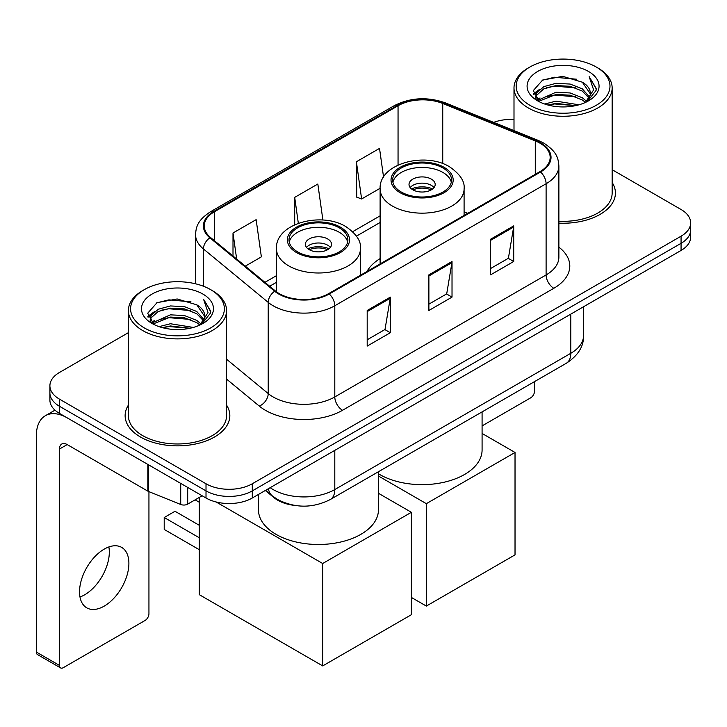 <?xml version="1.0" encoding="UTF-8"?>
<svg xmlns="http://www.w3.org/2000/svg" width="727" height="727" viewBox="0 0 727 727"><rect width="100%" height="100%" fill="white"/><g stroke="black" fill="none" stroke-linecap="round" stroke-linejoin="round"><path stroke-width="1.09" d="M380.112 258.594A57.806 33.369 0 0 0 366.962 271.507M294.78 505.429A32.715 18.893 180 0 1 274.079 497.704L265.319 490.48M128.397 332.666L59.487 372.451A32.715 18.893 0 0 0 49.899 385.81L49.899 400.059A32.715 18.893 0 0 0 59.487 413.409L206.014 498.004A32.715 18.893 0 0 0 252.287 498.004L681.063 250.452A32.715 18.893 0 0 0 690.65 237.093L690.65 229.968A32.715 18.893 0 0 1 681.063 243.327A32.715 18.893 0 0 0 690.65 229.968L690.65 222.844A32.715 18.893 0 0 0 681.063 209.494L612.152 169.7M49.899 385.81A32.715 18.893 0 0 0 59.487 399.159L206.014 483.764A32.715 18.893 0 0 0 252.287 483.764L252.287 490.889L681.063 243.327L252.287 490.889A32.715 18.893 0 0 1 206.014 490.889A32.715 18.893 0 0 0 252.287 490.889L252.287 498.004M59.487 399.159L59.487 406.284L206.014 490.889L59.487 406.284A32.715 18.893 0 0 1 49.899 392.934A32.715 18.893 0 0 0 59.487 406.284L59.487 413.409M128.397 405.121A52.353 30.225 0 0 0 125.126 415.635A52.353 30.225 0 0 0 140.465 437.009A52.353 30.225 0 0 0 197.508 443.561A52.353 30.225 0 0 0 229.832 415.635A52.353 30.225 0 0 0 226.56 405.121A52.353 30.225 0 0 1 229.832 415.635A52.353 30.225 0 0 1 197.508 443.561A52.353 30.225 0 0 1 140.465 437.009A52.353 30.225 0 0 1 125.126 415.635A52.353 30.225 0 0 1 128.397 405.121M539.943 143.146A34.896 20.147 180 0 1 550.157 157.395A34.896 20.147 180 0 1 539.943 171.645L328.631 293.635A34.896 20.147 180 0 1 275.369 290.945L210.576 237.529A34.896 20.147 180 0 1 204.26 225.97A34.896 20.147 180 0 1 214.483 211.721L398.051 105.742A34.896 20.147 180 0 1 442.743 103.479L535.281 140.893A34.896 20.147 180 0 1 539.943 143.146M540.552 142.792A35.768 20.656 0 0 0 535.781 140.475L443.243 103.07A35.768 20.656 0 0 0 397.433 105.388L213.865 211.366A35.768 20.656 0 0 0 209.858 237.811L274.652 291.236A35.768 20.656 0 0 0 329.249 293.999L540.552 171.999A35.768 20.656 0 0 0 540.552 142.792M367.19 310.474L367.19 346.088L390.326 332.73L390.326 297.116L367.19 310.474M367.19 339.773L385.01 329.485L390.235 298.297A8.724 5.034 -120 0 0 390.326 297.116M384.856 329.576L390.326 332.73M490.58 239.228L490.58 274.851L513.716 261.493L513.716 225.879L490.58 239.228M490.58 268.536L508.4 258.249L513.625 227.06A8.724 5.034 -120 0 0 513.716 225.879M508.246 258.33L513.716 261.493M428.885 274.851L428.885 310.474L452.021 297.116L452.021 261.493L428.885 274.851M428.885 304.15L446.705 293.862L451.93 262.674A8.724 5.034 -120 0 0 452.021 261.493M446.551 293.953L452.021 297.116M558.881 223.144A52.353 30.225 0 0 0 615.424 193.018A52.353 30.225 0 0 0 612.152 182.495A52.353 30.225 0 0 1 615.424 193.018A52.353 30.225 0 0 1 558.881 223.144M252.287 483.764L681.063 236.202A32.715 18.893 0 0 0 690.65 222.844M513.998 119.419A32.715 18.893 0 0 0 493.651 122.381M383.565 177.134L379.53 148.399L356.394 161.757L356.766 197.162M245.281 266.146L261.366 256.858L256.14 219.645L233.003 232.994L233.003 256.022M322.897 220.063L317.835 184.022L294.699 197.38L294.699 224.734M294.699 197.38L298.334 223.262M356.394 161.757L361.619 198.98L380.121 188.293M361.619 198.98L356.394 197.026M233.003 232.994L236.657 259.03M482.083 425.895L530.683 397.833A5.452 3.144 120 0 0 534.536 391.153L534.536 381.611M529.91 105.297A46.901 27.072 0 0 0 596.24 105.306A46.901 27.072 0 0 0 596.24 67.011L597.776 67.902A49.082 28.335 0 0 1 612.152 87.94A49.082 28.335 0 0 1 581.854 114.112A49.082 28.335 0 0 1 528.375 107.969A49.082 28.335 0 0 1 513.998 87.94A49.082 28.335 0 0 1 528.375 67.902L529.91 67.011A46.901 27.072 0 0 0 529.91 105.297M558.881 221.244A49.082 28.335 0 0 0 612.152 193.018L612.152 87.94M544.705 104.025L556.019 101.126L578.965 104.797M547.94 105.006L556.019 103.352L575.611 105.633M537.644 100.381L556.019 92.22L570.132 92.956L582.354 97.772L586.589 101.289M538.771 101.317L556.019 94.446L570.132 95.182L582.354 99.999L585.417 102.343M536.135 98.872L535.808 96.673L536.735 92.956L543.796 86.649L556.019 83.314L570.132 84.059L582.354 88.876L589.561 97.054M535.89 97.791L536.735 95.182L543.796 88.876L556.019 85.541L570.132 86.286L582.354 91.102L589.052 98.109M585.135 102.571A27.262 15.74 0 0 0 590.342 93.329A27.262 15.74 0 0 0 582.354 82.196L590.324 93.865M588.525 71.464A35.986 20.783 0 0 0 537.707 71.419A35.986 20.783 0 0 0 537.471 100.762A35.986 20.783 0 0 0 537.626 100.853A35.986 20.783 0 0 0 588.679 100.762A35.986 20.783 0 0 0 588.525 71.464M582.354 82.196L562.762 76.344L542.633 80.052L533.3 90.593L539.489 101.844M587.371 101.489L596.067 90.457L596.24 88.476L589.17 76.653L593.623 89.903L585.426 102.443M597.776 67.902L596.24 67.011A46.901 27.072 0 0 0 529.91 67.011M589.17 76.653L596.231 88.921M542.169 80.279L554.492 77.235L576.575 79.216M533.654 94.61L537.68 91.457M546.531 87.685L554.492 86.14L575.793 87.894M546.531 96.591L554.492 95.046L575.793 96.8M548.167 105.07L554.492 103.952L575.575 105.642M533.418 93.738L540.025 89.039M536.935 99.717L540.025 97.945M442.925 167.992A29.443 17.003 0 0 0 410.828 164.302A29.443 17.003 0 0 0 392.653 180.014A29.443 17.003 0 0 0 401.277 192.037A29.443 17.003 0 0 0 433.374 195.717A29.443 17.003 0 0 0 451.549 180.014A29.443 17.003 0 0 0 442.925 167.992M451.294 182.241A29.443 17.003 0 0 0 442.925 172.444A29.443 17.003 0 0 0 412.645 168.364A29.443 17.003 0 0 0 392.907 182.241M378.44 473.759A59.987 34.632 0 0 0 379.685 474.504A59.987 34.632 0 0 0 445.051 482.01A59.987 34.632 0 0 0 482.083 450.013L482.083 411.891M431.356 179.124A13.086 7.552 0 0 0 417.089 177.488A13.086 7.552 0 0 0 409.01 184.467A13.086 7.552 0 0 0 412.845 189.811A13.086 7.552 0 0 0 427.112 191.446A13.086 7.552 0 0 0 435.191 184.467A13.086 7.552 0 0 0 431.356 179.124M434.019 187.584A13.086 7.552 0 0 0 431.356 185.358A13.086 7.552 0 0 0 410.182 187.584M411.527 188.92A17.448 10.078 180 0 1 431.911 188.602L431.911 189.465M412.954 189.874A15.267 8.815 180 0 1 430.329 189.511L431.911 188.602M430.075 190.456L430.329 189.511M426.34 606.073L426.34 503.666L515.025 452.467L515.025 554.874L426.34 606.073L411.382 597.44M426.34 503.666L378.44 476.003M482.083 433.446L515.025 452.467M339.273 227.833A29.443 17.003 0 0 0 307.185 224.143A29.443 17.003 0 0 0 289.001 239.855A29.443 17.003 0 0 0 297.634 251.878A29.443 17.003 0 0 0 329.722 255.559A29.443 17.003 0 0 0 347.897 239.855A29.443 17.003 0 0 0 339.273 227.833M347.642 242.082A29.443 17.003 0 0 0 339.273 232.286A29.443 17.003 0 0 0 308.993 228.205A29.443 17.003 0 0 0 289.255 242.082M258.467 494.442L258.467 509.854A59.987 34.632 0 0 0 276.033 534.345A59.987 34.632 0 0 0 341.408 541.851A59.987 34.632 0 0 0 378.44 509.854L378.44 471.732M327.704 238.965A13.086 7.552 0 0 0 313.446 237.329A13.086 7.552 0 0 0 305.367 244.308A13.086 7.552 0 0 0 309.202 249.652A13.086 7.552 0 0 0 323.46 251.288A13.086 7.552 0 0 0 331.539 244.308A13.086 7.552 0 0 0 327.704 238.965M330.376 247.425A13.086 7.552 0 0 0 327.704 245.199A13.086 7.552 0 0 0 306.53 247.425M307.875 248.761A17.448 10.078 180 0 1 328.259 248.443L328.259 249.306M309.311 249.715A15.267 8.815 180 0 1 326.687 249.352L328.259 248.443M326.423 250.297L326.687 249.352M199.307 549.703L164.211 529.447L164.211 517.515L199.307 537.771M322.697 665.914L322.697 563.507L411.382 512.299L411.382 614.715L322.697 665.914L199.307 594.677L199.307 497.432M322.697 563.507L216.128 501.984M378.44 493.279L411.382 512.299M164.211 517.515L175.007 511.281L199.307 525.303M108.877 546.949A34.896 20.147 -60 0 1 84.641 594.813A34.896 20.147 -60 0 1 79.979 596.994M104.215 606.118A34.896 20.147 120 0 0 127.016 575.366A34.896 20.147 120 0 0 121.663 547.395A34.896 20.147 120 0 0 104.215 549.121A34.896 20.147 120 0 0 81.415 579.882A34.896 20.147 120 0 0 86.767 607.845A34.896 20.147 120 0 0 104.215 606.118M187.693 487.435L187.693 504.129L202.161 495.778M147.835 464.417L67.202 417.861A43.629 25.191 -120 0 0 45.383 415.708A43.629 25.191 -120 0 0 36.35 435.673L36.35 652.064L59.487 665.423L59.487 449.032A10.905 6.298 60 0 1 61.74 444.043A10.905 6.298 60 0 1 67.202 444.579L147.835 491.134L147.835 464.417A5.452 3.144 0 0 0 148.562 464.771M59.487 665.423A5.452 3.144 120 0 0 60.614 667.922L37.477 654.564A5.452 3.144 -60 0 1 36.35 652.064M60.614 667.922A5.452 3.144 120 0 0 63.34 667.65L145.091 620.458A5.452 3.144 120 0 0 148.944 613.779L148.944 491.643M187.693 504.129A5.452 3.144 180 0 1 180.714 504.483L148.562 491.488A5.452 3.144 180 0 1 147.835 491.134M144.319 327.922A46.901 27.072 0 0 0 210.639 327.922A46.901 27.072 0 0 0 210.639 289.637L212.184 290.527A49.082 28.335 0 0 1 226.56 310.556A49.082 28.335 0 0 1 196.263 336.737A49.082 28.335 0 0 1 142.774 330.594A49.082 28.335 0 0 1 128.397 310.556A49.082 28.335 0 0 1 142.774 290.527L144.319 289.637A46.901 27.072 0 0 0 144.319 327.922M128.397 310.556L128.397 415.635A49.082 28.335 0 0 0 142.774 435.673A49.082 28.335 0 0 0 196.263 441.816A49.082 28.335 0 0 0 226.56 415.635L226.56 310.556M159.104 326.641L170.418 323.742L193.364 327.423M162.348 327.632L170.418 325.969L190.011 328.259M152.079 322.979L170.418 314.836L184.531 315.582L196.763 320.398L200.997 323.915M153.179 323.933L170.418 317.063L184.531 317.808L196.763 322.624L199.825 324.969M150.534 321.488L150.216 319.298L151.143 315.582L158.195 309.266L170.418 305.94L184.531 306.676L196.763 311.492L203.969 319.671M150.298 320.407L151.143 317.808L158.195 311.492L170.418 308.157L184.531 308.902L196.763 313.719L203.451 320.734M199.543 325.196A27.262 15.74 0 0 0 204.741 315.945A27.262 15.74 0 0 0 196.763 304.813L204.732 316.481M202.924 294.081A35.986 20.783 0 0 0 152.107 294.035A35.986 20.783 0 0 0 151.87 323.379A35.986 20.783 0 0 0 152.025 323.47A35.986 20.783 0 0 0 203.087 323.379A35.986 20.783 0 0 0 202.924 294.081M196.763 304.813L177.17 298.97L157.041 302.668L147.699 313.219L153.897 324.46M201.779 324.106L210.466 313.073L210.648 311.092L203.569 299.27L208.031 312.519L199.825 325.069M212.184 290.527L210.639 289.637A46.901 27.072 0 0 0 144.319 289.637M203.569 299.27L210.639 311.547M156.569 302.905L168.891 299.86L190.983 301.841M148.054 317.226L152.079 314.073M160.94 310.311L168.891 308.766L190.192 310.511M160.94 319.217L168.891 317.672L190.192 319.417M162.566 327.686L168.891 326.577L189.983 328.259M147.826 316.354L154.433 311.665M151.334 322.343L154.433 320.571M274.079 497.241L274.079 497.704M270.171 487.681A43.629 25.191 0 0 0 273.107 489.553A43.629 25.191 0 0 0 334.802 489.553L570.786 353.304A43.629 25.191 0 0 0 583.563 335.492C583.881 346.316 578.119 355.585 566.269 363.291L330.285 499.531A21.81 12.595 60 0 0 334.802 489.553L334.802 450.367M570.786 314.119L570.786 353.304A21.81 12.595 60 0 1 566.269 363.291M268.408 488.698A21.81 14.585 129.5 0 0 272.207 495.796L265.582 490.325M681.063 250.452L681.063 236.202M206.014 498.004L206.014 483.764M558.881 247.144A54.534 31.479 180 0 1 553.82 288.301L342.517 410.292A10.905 6.298 60 0 1 334.802 396.942L546.104 274.942A43.629 25.191 0 0 0 558.881 257.131L558.881 165.947A43.629 25.191 180 0 1 546.104 183.749A10.905 6.298 -120 0 0 540.552 171.999M342.517 410.292A54.534 31.479 180 0 1 265.391 410.292A54.534 31.479 180 0 1 259.285 406.093L226.56 379.103M274.652 291.236A10.905 7.297 129.5 0 0 268.218 302.387L268.218 393.571A43.629 25.191 0 0 0 273.107 396.942A43.629 25.191 0 0 0 334.802 396.942L334.802 305.749A43.629 25.191 180 0 1 268.218 302.387L203.424 248.961A43.629 25.191 180 0 1 195.536 234.521L195.536 283.794M558.881 165.947C558.182 158.45 557.491 152.216 543.851 143.137L538.116 140.356A10.905 5.107 112 0 0 535.781 140.475M538.116 140.356L445.587 102.952C427.512 96.555 410.373 97.491 394.143 105.733A10.905 6.298 60 0 1 397.433 105.388M213.865 211.366A10.905 6.298 -120 0 0 210.576 211.711C197.344 220.39 196.145 226.915 195.536 234.521M209.858 237.811A10.905 7.297 129.5 0 0 203.424 248.961L203.424 286.22M445.587 102.952A10.905 5.107 112 0 0 443.243 103.07M329.249 293.999A10.905 6.298 60 0 1 334.802 305.749L546.104 183.749L546.104 274.942A10.905 6.298 60 0 0 553.82 288.301M226.56 359.22L268.218 393.571A10.905 7.297 -50.5 0 1 259.285 406.093M214.483 211.721L214.483 240.746M535.281 140.893L535.281 174.335M442.743 103.479L442.743 163.611M467.743 213.32L464.09 211.848M398.051 105.742L398.051 165.029M380.112 215.837L352.677 231.677M276.46 275.678L264.919 282.34M428.885 275.978L451.93 262.674M490.58 240.364L513.625 227.06M367.19 311.601L390.235 298.297M400.123 192.7A31.079 17.948 0 0 0 444.079 192.7A31.079 17.948 0 0 0 444.079 167.328A31.079 17.948 0 0 0 400.123 167.328A31.079 17.948 0 0 0 400.123 192.7M464.09 215.437L464.09 188.92A41.993 24.245 180 0 1 438.172 211.312A41.993 24.245 180 0 1 392.407 206.059A41.993 24.245 180 0 1 380.112 188.92L380.112 263.919M296.471 252.542A31.079 17.948 0 0 0 340.427 252.542A31.079 17.948 0 0 0 340.427 227.169A31.079 17.948 0 0 0 296.471 227.169A31.079 17.948 0 0 0 296.471 252.542M360.438 275.279L360.438 248.761A41.993 24.245 180 0 1 334.52 271.153A41.993 24.245 180 0 1 288.764 265.9A41.993 24.245 180 0 1 276.46 248.761L276.46 291.809M59.487 449.032L67.202 444.579M148.562 464.844L148.562 491.488M180.714 504.483L180.714 483.4M330.285 499.531C312.728 508.355 295.18 508.355 277.623 499.531L272.207 495.796M583.563 335.492L583.563 306.749M394.143 105.733L210.576 211.711M380.112 222.471L356.448 236.139M276.46 282.312L269.653 286.247M535.808 98.49L535.808 96.673M513.998 130.606L513.998 87.94M464.09 188.92C465.007 181.523 460.155 174.153 449.531 166.783C424.777 151.461 378.658 163.757 380.112 188.92M360.438 248.761C361.364 241.364 356.512 233.985 345.888 226.624C321.134 211.303 275.006 223.598 276.46 248.761M199.307 502.257L195.127 499.84M45.383 415.708L54.979 410.164M150.216 321.107L150.216 319.298"/></g></svg>
